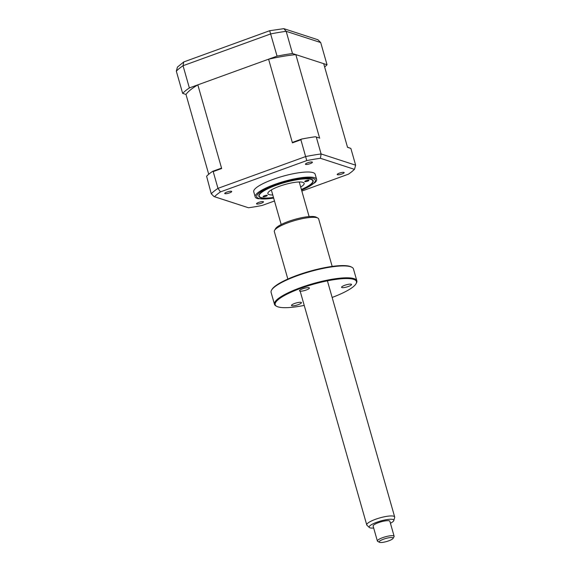 <?xml version="1.0" encoding="UTF-8"?>
<svg xmlns="http://www.w3.org/2000/svg" width="571" height="571" viewBox="0 0 571 571"><rect width="100%" height="100%" fill="white"/><g stroke="black" fill="none" stroke-linecap="round" stroke-linejoin="round"><path stroke-width="0.86" d="M324.635 66.971A78.384 17.073 164.1 0 0 327.033 64.759L320.702 42.554L317.926 39.756L283.837 28.664L269.719 30.706L183.769 61.939L177.445 67.085L176.325 71.154L182.649 93.366L185.989 94.451A72.874 15.867 -15.9 0 1 197.83 84.858L268.598 59.191A72.874 15.867 -15.9 0 1 295.828 54.609L323.7 63.674L347.532 147.339L350.865 148.424L355.64 165.183L354.52 169.244L353.777 169.965A76.207 16.595 -15.9 0 1 348.474 174.155L301.845 191.071M327.033 64.759L292.495 53.524L286.171 31.319L283.837 28.664M292.495 53.524A78.384 17.073 164.1 0 0 277.063 56.122L269.719 30.827M277.063 56.122L189.365 87.927L183.041 65.722L183.769 61.939M189.365 87.927A78.384 17.073 164.1 0 0 182.649 93.366M265.958 196.274A2.177 0.471 -15.9 0 1 263.088 196.624A2.177 0.471 -15.9 0 1 264.416 195.774A2.177 0.471 -15.9 0 1 267.278 195.432A2.177 0.471 -15.9 0 1 265.958 196.274M301.388 189.479A27.872 6.067 164.1 0 0 312.508 182.335A27.872 6.067 164.1 0 0 302.88 179.016A27.872 6.067 164.1 0 0 276.171 185.275A27.872 6.067 164.1 0 0 260.255 197.223A27.872 6.067 164.1 0 0 273.466 197.438M307.605 181.171A2.177 0.471 -15.9 0 1 304.736 181.521A2.177 0.471 -15.9 0 1 306.063 180.672A2.177 0.471 -15.9 0 1 308.925 180.329A2.177 0.471 -15.9 0 1 307.605 181.171M272.767 194.975A18.872 4.111 -15.9 0 1 267.863 193.648A18.872 4.111 -15.9 0 1 279.347 186.31A18.872 4.111 -15.9 0 1 304.157 183.305A18.872 4.111 -15.9 0 1 300.689 187.024M301.595 190.2L314.971 182.627A31.933 6.952 164.1 0 0 316.62 179.358A31.933 6.952 164.1 0 0 314.535 177.724A31.933 6.952 164.1 0 0 279.233 182.87A31.933 6.952 164.1 0 0 255.194 196.859A31.933 6.952 164.1 0 0 257.271 198.494A31.933 6.952 164.1 0 0 258.313 198.765L273.673 198.151M301.417 189.572A28.25 6.153 164.1 0 0 313.179 180.736A28.25 6.153 164.1 0 0 311.338 179.287A28.25 6.153 164.1 0 0 280.104 183.841A28.25 6.153 164.1 0 0 258.841 196.217A28.25 6.153 164.1 0 0 260.683 197.659A28.25 6.153 164.1 0 0 273.495 197.53M316.62 179.358L315.171 174.276A31.933 6.952 164.1 0 0 313.086 172.642A31.933 6.952 164.1 0 0 277.784 177.781A31.933 6.952 164.1 0 0 253.745 191.77L255.194 196.859M224.967 193.669A3.626 0.792 164.1 0 0 228.978 193.084A3.626 0.792 164.1 0 0 231.712 191.492A3.626 0.792 164.1 0 0 231.476 191.306A3.626 0.792 164.1 0 0 227.465 191.892A3.626 0.792 164.1 0 0 224.731 193.483A3.626 0.792 164.1 0 0 224.967 193.669M305.663 164.405A3.626 0.792 164.1 0 0 309.675 163.82A3.626 0.792 164.1 0 0 312.401 162.228A3.626 0.792 164.1 0 0 312.166 162.043A3.626 0.792 164.1 0 0 308.154 162.628A3.626 0.792 164.1 0 0 305.421 164.22A3.626 0.792 164.1 0 0 305.663 164.405M337.44 174.74A3.626 0.792 164.1 0 0 341.451 174.155A3.626 0.792 164.1 0 0 344.177 172.563A3.626 0.792 164.1 0 0 343.942 172.378A3.626 0.792 164.1 0 0 339.931 172.963A3.626 0.792 164.1 0 0 337.197 174.555A3.626 0.792 164.1 0 0 337.44 174.74M256.743 204.004A3.626 0.792 164.1 0 0 260.754 203.419A3.626 0.792 164.1 0 0 263.488 201.834A3.626 0.792 164.1 0 0 263.252 201.649A3.626 0.792 164.1 0 0 259.241 202.227A3.626 0.792 164.1 0 0 256.507 203.818A3.626 0.792 164.1 0 0 256.743 204.004M347.489 147.19L350.865 148.424M318.675 137.811L315.399 136.747L318.675 137.811M274.48 200.992L262.153 205.46A76.207 16.595 -15.9 0 1 248.485 207.765L214.496 196.702A76.207 16.595 -15.9 0 1 220.442 191.892L306.755 160.587L300.896 139.781L301.588 139.074A78.384 17.073 -15.9 0 1 315.399 136.747M316.327 137.19L321.102 153.949L355.64 165.183M220.913 168.331L221.662 168.524L213.197 171.593L212.605 171.343L220.913 168.331M212.605 171.343A78.384 17.073 -15.9 0 0 206.595 176.211L211.256 193.783L214.039 196.581L248.485 207.765M213.197 171.593L217.972 188.351L220.442 191.892M185.989 94.451L208.722 174.269M197.83 84.858L221.662 168.524M300.896 139.781L292.431 142.857L293.273 142.086L301.588 139.074M268.598 59.191L292.431 142.857M295.828 54.609L319.66 138.268M306.755 160.587A76.207 16.595 -15.9 0 1 320.424 158.288L321.102 153.949A78.384 17.073 -15.9 0 0 305.671 156.547L217.972 188.351A78.384 17.073 -15.9 0 0 211.256 193.783M320.424 158.288L354.42 169.344A76.207 16.595 -15.9 0 1 353.777 169.965M392.341 537.575A7.259 1.577 164.1 0 0 383.519 539.202A7.259 1.577 164.1 0 0 379.437 542.293A7.259 1.577 164.1 0 0 379.951 542.45A7.259 1.577 164.1 0 0 387.259 541.329A7.259 1.577 164.1 0 0 393.048 538.417A7.259 1.577 164.1 0 0 392.341 537.575M379.437 542.293L377.709 541.387A8.708 1.899 -15.9 0 1 377.381 541.037A8.708 1.899 -15.9 0 1 383.505 537.368A8.708 1.899 -15.9 0 1 393.191 535.726A8.708 1.899 -15.9 0 1 394.133 536.269A8.708 1.899 -15.9 0 1 394.04 536.733L393.048 538.417M394.133 536.269L389.865 521.28A8.708 1.899 164.1 0 0 388.922 520.738A8.708 1.899 164.1 0 0 379.23 522.379A8.708 1.899 164.1 0 0 373.113 526.048L377.381 541.037M390.428 523.25A12.84 2.798 164.1 0 0 393.833 520.524A12.84 2.798 164.1 0 0 392.448 519.353A12.84 2.798 164.1 0 0 377.402 522.03A12.84 2.798 164.1 0 0 369.344 527.497A12.84 2.798 164.1 0 0 370.529 527.975A12.84 2.798 164.1 0 0 373.677 528.025M369.344 527.497L366.982 525.277A14.518 3.162 -15.9 0 1 366.753 524.913A14.518 3.162 -15.9 0 1 376.953 518.796A14.518 3.162 -15.9 0 1 393.105 516.07A14.518 3.162 -15.9 0 1 394.675 516.962A14.518 3.162 -15.9 0 1 394.668 517.383L393.833 520.524M332.144 297.448A42.24 9.2 164.1 0 0 355.983 283.816A42.24 9.2 164.1 0 0 353.692 279.383A42.24 9.2 164.1 0 0 302.587 287.67A42.24 9.2 164.1 0 0 276.778 306.377A42.24 9.2 164.1 0 0 277.949 306.855A42.24 9.2 164.1 0 0 304.222 305.406M276.778 306.377L276.086 306.013A42.825 9.329 -15.9 0 1 274.48 304.307A42.825 9.329 -15.9 0 1 306.713 285.543A42.825 9.329 -15.9 0 1 354.056 278.648A42.825 9.329 -15.9 0 1 356.846 280.839A42.825 9.329 -15.9 0 1 356.375 283.137L355.983 283.816M356.846 280.839L353.463 268.962A42.825 9.329 164.1 0 0 351.85 267.257A42.825 9.329 164.1 0 0 350.673 266.771A42.825 9.329 164.1 0 0 307.912 272.246A42.825 9.329 164.1 0 0 271.56 290.125A42.825 9.329 164.1 0 0 271.097 292.423L274.48 304.307M271.56 290.125L271.96 289.454A42.24 9.2 -15.9 0 1 307.812 271.817A42.24 9.2 -15.9 0 1 349.994 266.414A42.24 9.2 -15.9 0 1 351.165 266.893L351.85 267.257M332.179 266.421L318.661 218.95A23.054 5.018 164.1 0 0 317.79 218.029A23.054 5.018 164.1 0 0 317.155 217.765A23.054 5.018 164.1 0 0 294.136 220.72A23.054 5.018 164.1 0 0 274.572 230.341A23.054 5.018 164.1 0 0 274.323 231.576L287.841 279.048M274.572 230.341L275.565 228.657A21.598 4.704 -15.9 0 1 293.901 219.642A21.598 4.704 -15.9 0 1 315.463 216.88A21.598 4.704 -15.9 0 1 316.063 217.123L317.79 218.029M351.186 284.208A5.168 1.128 -15.9 0 1 351.529 284.472A5.168 1.128 -15.9 0 1 347.639 286.735A5.168 1.128 -15.9 0 1 341.922 287.57A5.168 1.128 -15.9 0 1 341.586 287.306A5.168 1.128 -15.9 0 1 345.476 285.043A5.168 1.128 -15.9 0 1 351.186 284.208M301.103 302.373A5.168 1.128 -15.9 0 1 301.438 302.637A5.168 1.128 -15.9 0 1 297.548 304.9A5.168 1.128 -15.9 0 1 291.831 305.735A5.168 1.128 -15.9 0 1 291.495 305.471A5.168 1.128 -15.9 0 1 295.385 303.208A5.168 1.128 -15.9 0 1 301.103 302.373M309.061 287.734A5.168 1.128 -15.9 0 1 309.396 287.998A5.168 1.128 -15.9 0 1 305.506 290.261A5.168 1.128 -15.9 0 1 299.796 291.096A5.168 1.128 -15.9 0 1 299.461 290.832A5.168 1.128 -15.9 0 1 303.351 288.569A5.168 1.128 -15.9 0 1 309.061 287.734M320.702 42.554L286.171 31.319A78.384 17.073 164.1 0 0 270.74 33.91L183.041 65.722A78.384 17.073 164.1 0 0 176.325 71.154M301.567 190.114A30.484 6.638 164.1 0 0 313.343 178.566A30.484 6.638 164.1 0 0 275.243 184.975A30.484 6.638 164.1 0 0 258.677 198.387A30.484 6.638 164.1 0 0 273.645 198.066M366.753 524.913L300.168 291.174M281.189 224.531L271.332 189.929M394.675 516.962L327.411 280.832M309.104 216.573L299.247 181.971"/></g></svg>
